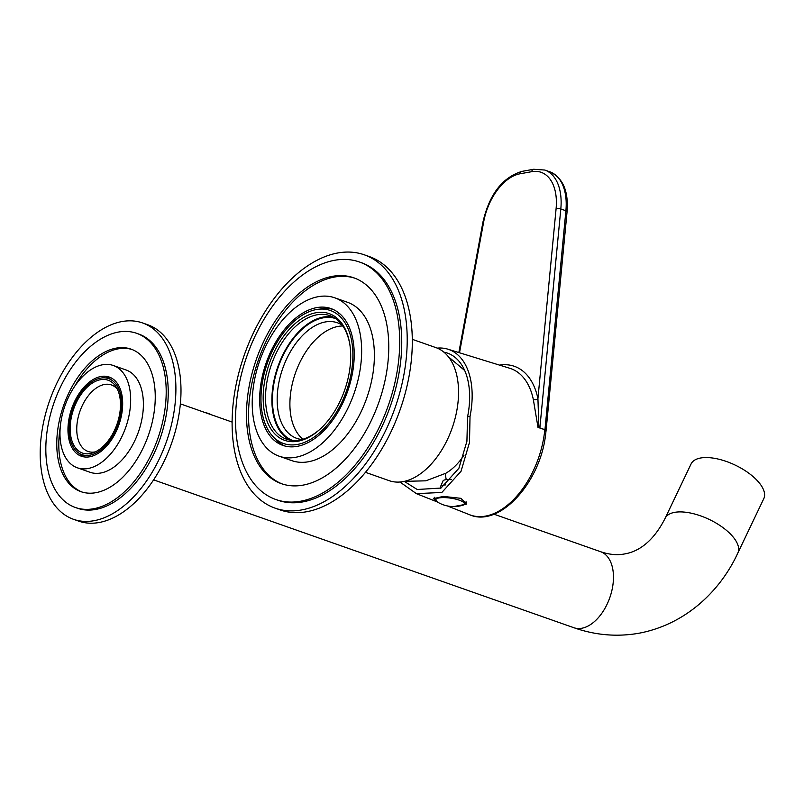 <?xml version="1.0" encoding="UTF-8"?>
<svg xmlns="http://www.w3.org/2000/svg" width="804" height="804" viewBox="0 0 804 804"><rect width="100%" height="100%" fill="white"/><g stroke="black" fill="none" stroke-linecap="round" stroke-linejoin="round"><path stroke-width="1.21" d="M267.38 369.579A67.144 39.939 109.4 0 1 312.153 313.681A67.144 39.939 109.4 0 1 349.8 344.192A67.144 39.939 109.4 0 1 346.494 384.392A67.144 39.939 109.4 0 1 319.821 429.406A67.144 39.939 109.4 0 1 273.842 432.843A67.144 39.939 109.4 0 1 267.38 369.579M349.901 344.836A65.466 38.944 -70.6 0 0 329.931 315.681A65.466 38.944 -70.6 0 0 269.642 370.212A65.466 38.944 -70.6 0 0 286.475 439.195A65.466 38.944 -70.6 0 0 320.304 428.964M292.646 440.471A64.632 38.441 109.4 0 1 276.496 372.543A64.632 38.441 109.4 0 1 335.539 318.545M342.182 325.117A61.275 36.441 -70.6 0 0 337.449 322.776A61.275 36.441 -70.6 0 0 281.018 373.81A61.275 36.441 -70.6 0 0 296.787 438.371A61.275 36.441 -70.6 0 0 301.932 439.507M333.037 317.027A65.466 38.944 -70.6 0 0 276.003 372.453A65.466 38.944 -70.6 0 0 289.741 440.079M412.291 339.318L435.989 347.65A70.501 41.939 109.4 0 1 454.119 421.939A70.501 41.939 109.4 0 1 389.186 480.671L365.488 472.33M348.464 384.764A70.501 41.939 109.4 0 1 283.531 443.496A70.501 41.939 109.4 0 1 265.4 369.207A70.501 41.939 109.4 0 1 330.333 310.485A70.501 41.939 109.4 0 1 348.464 384.764M342.816 326.002A61.275 36.441 -70.6 0 0 293.751 378.292A61.275 36.441 -70.6 0 0 302.977 439.205M404.452 481.345L425.859 480.822L445.878 473.234A54.561 32.451 -70.6 0 0 452.25 468.682A54.561 32.451 -70.6 0 0 463.938 455.386M73.506 519.304L78.601 521.092A104.078 61.908 -70.6 0 0 103.796 521.424A104.078 61.908 -70.6 0 0 177.192 423.748A104.078 61.908 -70.6 0 0 147.685 324.736L142.589 322.947A104.078 61.908 -70.6 0 0 117.394 322.615A104.078 61.908 -70.6 0 0 43.999 420.291A104.078 61.908 -70.6 0 0 73.506 519.304A104.078 61.908 -70.6 0 0 98.701 519.625A104.078 61.908 -70.6 0 0 172.096 421.959A104.078 61.908 -70.6 0 0 142.589 322.947M91.545 456.36A41.969 24.964 -70.6 0 0 121.143 416.985A41.969 24.964 -70.6 0 0 109.243 377.056A41.969 24.964 -70.6 0 0 99.083 376.925A41.969 24.964 -70.6 0 0 69.496 416.311A41.969 24.964 -70.6 0 0 81.395 456.23A41.969 24.964 -70.6 0 0 91.545 456.36M111.354 377.981A41.969 24.964 -70.6 0 0 105.726 377.94M77.325 467.787L90.048 472.27A54.22 32.25 -70.6 0 0 103.183 472.44A54.22 32.25 -70.6 0 0 141.414 421.557A54.22 32.25 -70.6 0 0 126.047 369.971L113.314 365.498A54.22 32.25 -70.6 0 0 100.188 365.328A54.22 32.25 -70.6 0 0 61.948 416.211A54.22 32.25 -70.6 0 0 77.325 467.787A54.22 32.25 -70.6 0 0 90.45 467.958A54.22 32.25 -70.6 0 0 128.69 417.075A54.22 32.25 -70.6 0 0 113.314 365.498M79.194 453.335A41.969 24.964 -70.6 0 0 83.616 456.823M92.782 360.313A75.536 44.934 109.4 0 1 131.082 349.147A75.536 44.934 109.4 0 1 154.83 406.171A75.536 44.934 109.4 0 1 119.243 480.501A75.536 44.934 109.4 0 1 80.943 491.666A75.536 44.934 109.4 0 1 57.184 434.642A75.536 44.934 109.4 0 1 92.782 360.313M74.722 386.242A75.536 44.934 109.4 0 1 94.812 361.036A75.536 44.934 109.4 0 1 132.097 349.529M136.65 333.308L138.69 334.032A92.329 54.913 109.4 0 1 167.724 403.729A92.329 54.913 109.4 0 1 124.218 494.571A92.329 54.913 109.4 0 1 77.405 508.218L75.365 507.495A92.329 54.913 109.4 0 1 46.341 437.808A92.329 54.913 109.4 0 1 89.837 346.966A92.329 54.913 109.4 0 1 136.65 333.308A92.329 54.913 109.4 0 1 165.684 403.005A92.329 54.913 109.4 0 1 122.188 493.847A92.329 54.913 109.4 0 1 75.365 507.495M81.968 491.998A75.536 44.934 109.4 0 1 60.22 427.447M353.197 368.614A72.521 43.135 -70.6 0 0 331.007 308.585A72.521 43.135 -70.6 0 0 260.677 385.357A72.521 43.135 -70.6 0 0 282.867 445.396A72.521 43.135 -70.6 0 0 353.197 368.614M332.886 309.329A72.521 43.135 -70.6 0 0 319.61 309.118M279.078 456.169L291.812 460.642A83.938 49.928 -70.6 0 0 373.207 371.78A83.938 49.928 -70.6 0 0 347.519 302.294L334.796 297.812A83.938 49.928 -70.6 0 0 253.391 386.684A83.938 49.928 -70.6 0 0 279.078 456.169A83.938 49.928 -70.6 0 0 360.473 367.297A83.938 49.928 -70.6 0 0 334.796 297.812M274.325 437.848A72.521 43.135 -70.6 0 0 284.807 445.989M275.089 508.148L280.184 509.937A134.288 79.877 -70.6 0 0 410.422 367.76A134.288 79.877 -70.6 0 0 369.327 256.577L364.232 254.788A134.288 79.877 -70.6 0 0 233.994 396.975A134.288 79.877 -70.6 0 0 275.089 508.148A134.288 79.877 -70.6 0 0 405.327 365.961A134.288 79.877 -70.6 0 0 364.232 254.788M258.375 464.039A109.113 64.903 109.4 0 1 266.034 336.775A109.113 64.903 109.4 0 1 353.84 277.822A109.113 64.903 109.4 0 1 376.885 297.46A109.113 64.903 109.4 0 1 369.217 424.733A109.113 64.903 109.4 0 1 281.41 483.676A109.113 64.903 109.4 0 1 258.375 464.039M282.435 484.028A109.113 64.903 109.4 0 1 260.406 464.752A109.113 64.903 109.4 0 1 267.662 338.283A109.113 64.903 109.4 0 1 354.855 278.194M359.408 261.983L361.448 262.707A125.896 74.893 109.4 0 1 388.03 285.37A125.896 74.893 109.4 0 1 379.197 432.21A125.896 74.893 109.4 0 1 277.882 500.229L275.842 499.515A125.896 74.893 109.4 0 1 249.26 476.852A125.896 74.893 109.4 0 1 258.094 330.002A125.896 74.893 109.4 0 1 359.408 261.983A125.896 74.893 109.4 0 1 386 284.656A125.896 74.893 109.4 0 1 377.156 431.497A125.896 74.893 109.4 0 1 275.842 499.515M447.396 505.937L469.556 514.721A75.968 45.195 -70.6 0 0 544.218 434.652A75.968 45.195 -70.6 0 0 544.8 429.698L545.283 431.014M435.497 500.46L433.456 498.661L443.295 496.41L460.883 498.319L466.581 504.138L453.637 506.58M433.939 498.088A16.783 4.321 -172 0 0 434.602 498.832M443.898 352.162A69.164 41.135 109.4 0 1 447.004 352.956A69.164 41.135 109.4 0 1 468.672 410.392A69.164 41.135 109.4 0 1 467.556 416.854L466.913 441.285L458.903 468.26L440.994 488.048L417.216 489.495L404.281 481.385M437.205 348.122A73.023 43.436 109.4 0 1 447.828 349.167A73.023 43.436 109.4 0 1 471.134 409.939A73.023 43.436 109.4 0 1 470.028 416.402L469.496 442.411L461.034 471.305L441.858 492.45L416.392 493.646L399.96 482.028M470.028 416.402L467.556 416.854M544.8 429.698L537.997 427.396L533.343 399.558A3.357 1.92 168.2 0 0 537.926 398.633L538.891 427.648L537.997 427.396M539.866 427.919L544.951 429.708L565.895 210.759A51.034 30.351 -70.6 0 0 549.886 171.835C562.911 177.835 568.639 191.121 567.071 211.683A3.357 1.035 -174.5 0 0 565.895 210.759L560.81 208.97L539.866 427.919L538.891 427.648M546.057 430.723L567.071 211.683M545.353 430.994L544.951 429.708M446.26 479.666A70.682 42.049 109.4 0 1 445.255 473.596M465.556 503.183A16.783 4.321 -172 0 0 466.38 502.661M458.511 499.907A14.502 3.739 -172 0 0 438.401 498.058A14.502 3.739 -172 0 0 437.346 501.967A31.316 31.316 0 0 0 462.049 505.445A14.502 3.739 -172 0 0 458.511 499.907M451.285 479.707A9.799 2.523 -172 0 0 443.034 480.872L440.632 486.41A11.417 2.945 -172 0 0 440.572 486.611L440.321 488.4M445.818 484.892A11.417 2.945 -172 0 0 440.632 486.41M461.516 505.575A14.502 3.739 -172 0 0 462.049 505.445C464.36 505.043 465.707 503.817 466.069 501.756M70.692 421.105A38.612 22.964 109.4 0 1 90.47 384.382A38.612 22.964 109.4 0 1 116.158 386.975A38.612 22.964 109.4 0 1 119.947 412.191A38.612 22.964 109.4 0 1 92.993 452.833A38.612 22.964 109.4 0 1 70.692 421.105M117.394 389.216A35.255 20.964 -70.6 0 0 111.424 384.945A35.255 20.964 -70.6 0 0 77.244 422.261A35.255 20.964 -70.6 0 0 88.028 451.446A35.255 20.964 -70.6 0 0 95.354 451.858M69.616 421.296A40.29 23.959 -70.6 0 0 81.948 454.652A40.29 23.959 -70.6 0 0 121.022 411.99A40.29 23.959 -70.6 0 0 108.691 378.644A40.29 23.959 -70.6 0 0 69.616 421.296M600.568 551.695A40.29 23.959 -70.6 0 1 612.899 585.051A40.29 23.959 -70.6 0 1 581.784 628.256A40.29 23.959 -70.6 0 1 573.825 627.703C595.302 635.23 617.01 637.08 638.969 633.23C686.023 624.406 720.645 590.488 737.851 553.001L763.8 498.651A40.29 17.949 -154.5 0 0 744.826 470.461A40.29 17.949 -154.5 0 0 700.585 458.009A40.29 17.949 -154.5 0 0 691.088 463.938L665.139 518.289C651.742 544.67 635.693 552.097 624.618 553.936C617.201 555.373 609.191 554.629 600.568 551.695L493.927 514.178M210.598 414.492A7.427 1.909 -172 0 0 205.543 412.713M533.343 399.558A75.556 44.944 -70.6 0 0 509.816 368.292L447.828 349.167M531.725 171.674A3.357 2.553 79.7 0 1 533.675 169.262L544.8 170.046A51.034 30.351 109.4 0 1 560.81 208.97A3.357 1.035 -174.5 0 0 556.097 208.678A47.677 28.361 -70.6 0 0 531.725 171.674L520.007 173.795A47.677 28.361 -70.6 0 0 483.696 221.783L459.506 352.775M499.565 365.127A78.913 46.944 109.4 0 1 537.926 398.633L556.097 208.678M458.843 352.564L482.943 222.065A3.357 0.693 10.5 0 1 483.696 221.783M482.943 222.065C489.405 194.297 502.41 177.403 521.957 171.383A3.357 2.553 79.7 0 0 520.007 173.795M737.851 553.001A40.29 17.949 -154.5 0 0 718.876 524.801A40.29 17.949 -154.5 0 0 674.636 512.359A40.29 17.949 -154.5 0 0 665.139 518.289M464.682 370.503L448.31 356.685M293.138 446.843L292.063 446.501M338.866 313.48L339.921 313.882M469.556 514.721C499.113 527.926 539.856 483.154 545.484 435.537L546.067 430.572M416.392 493.646L437.265 501.927M544.8 170.046L549.886 171.835M533.675 169.262L521.957 171.383M434.492 497.314L437.346 501.967M573.825 627.703L153.614 479.867M232.115 422.07L180.357 403.859"/></g></svg>
